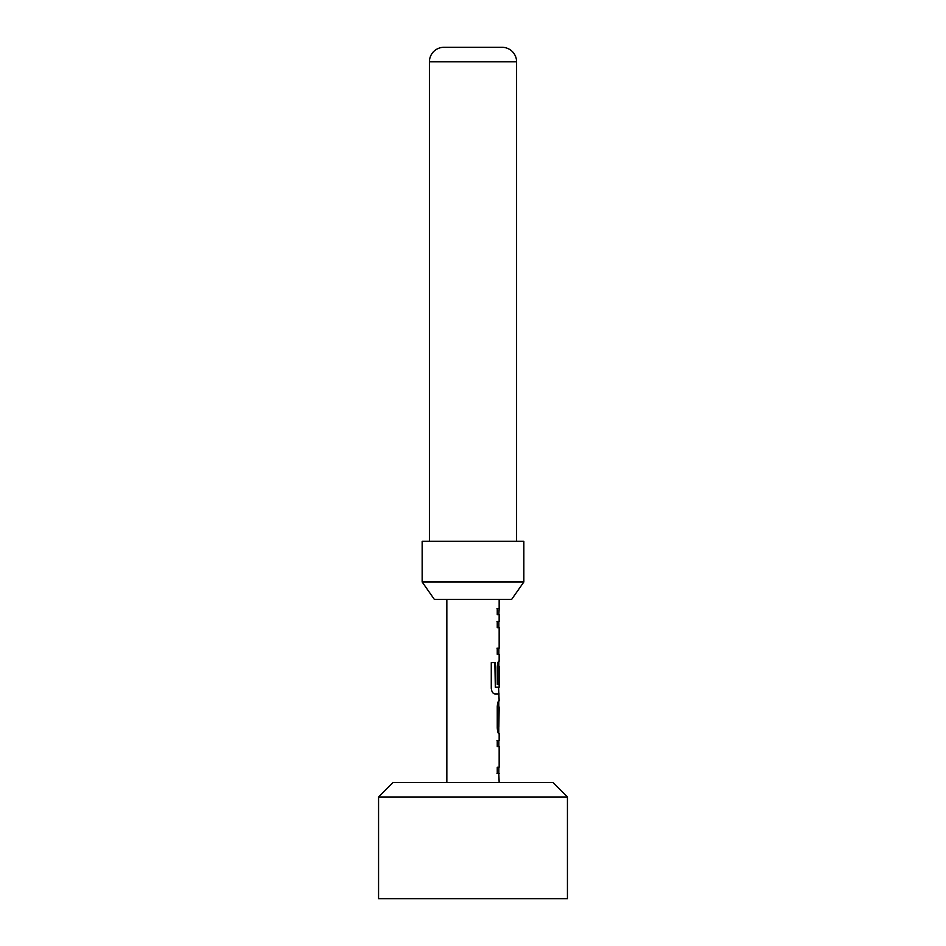 <?xml version="1.0" encoding="UTF-8"?>
<svg xmlns="http://www.w3.org/2000/svg" width="946" height="946" viewBox="0 0 946 946"><rect width="100%" height="100%" fill="white"/><g stroke="black" fill="none" stroke-linecap="round" stroke-linejoin="round"><path stroke-width="1.42" d="M496.981 740.564L498.861 740.564L498.861 746.666M498.861 767.206L498.861 773.308L496.981 773.308M498.802 707.005L498.802 733.647C498.045 733.268 497.537 731.364 497.253 727.959L497.253 706.603C497.537 703.185 498.045 701.293 498.802 700.903L498.861 727.143L499.157 707.005M498.861 661.242L498.861 684.431L497.253 684.431L497.253 666.93C497.537 663.524 498.045 661.621 498.802 661.242L498.507 661.242M498.577 687.222L499.157 700.903M496.981 621.569L498.861 621.569L498.861 627.671M496.981 648.223L498.861 648.223L498.861 654.325M499.157 661.242L499.157 654.325L497.253 654.325L497.253 648.223L499.157 648.223L499.157 627.671L497.253 627.671L497.253 621.569L499.145 621.569L499.157 614.663L497.253 614.663L497.253 608.562L499.145 608.574L498.849 614.663M378.566 796.993L393.087 782.472L552.913 782.472L567.434 796.993L378.566 796.993L378.566 898.7L567.434 898.7L567.434 796.993M523.848 581.967L511.644 599.397L434.356 599.397L422.153 581.967L523.848 581.967L523.848 541.289L422.153 541.289L422.153 581.967M516.587 541.289L516.587 61.833A14.533 14.533 0 0 0 502.054 47.3L443.946 47.3A14.533 14.533 0 0 0 429.413 61.833L429.413 541.289M446.843 599.397L446.843 782.472M498.802 773.308L499.157 782.472M499.145 773.308L497.253 773.308L497.253 767.218L499.157 767.206L499.157 746.666L497.253 746.666L497.253 740.564L498.814 740.564M499.157 733.647L499.157 740.564M499.157 693.986L494.888 693.986C492.878 693.584 491.672 691.692 491.27 688.286L491.27 662.661L495.113 662.661L495.326 687.222L499.157 687.222L499.157 666.67L498.861 684.431M499.157 599.397L499.157 608.574M496.981 608.562L498.849 608.574M492.712 662.661L494.864 662.661L495.326 687.222M516.587 61.833L429.413 61.833"/></g></svg>
